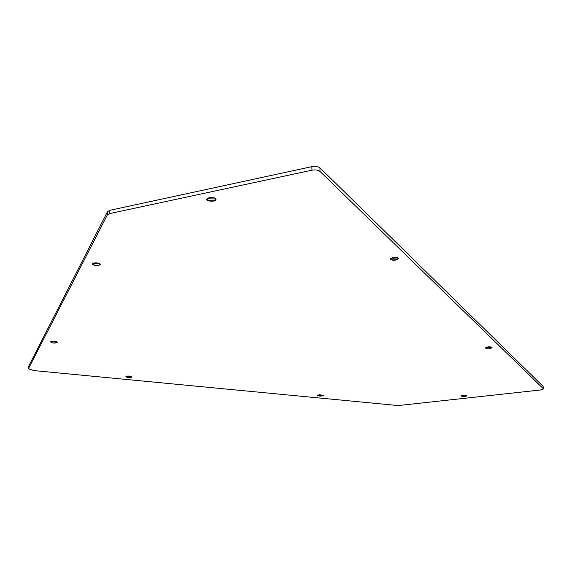 <?xml version="1.0" encoding="UTF-8"?>
<svg xmlns="http://www.w3.org/2000/svg" width="572" height="572" viewBox="0 0 572 572"><rect width="100%" height="100%" fill="white"/><g stroke="black" fill="none" stroke-linecap="round" stroke-linejoin="round"><path stroke-width="0.86" d="M125.94 376.583L131.896 376.819M543.393 388.846L543.128 386.379L543.4 388.939L540.49 389.99L398.191 405.569L34.063 370.599L29.394 369.162L28.636 368.325L107.357 214.872L109.738 213.57L311.933 170.191C315.465 169.612 318.154 170.02 319.998 171.407L543.286 388.674M28.636 368.325L28.764 366.13M28.8 365.966L107.522 211.604L107.357 214.872M109.738 213.57L109.903 210.296L107.522 211.604M109.903 210.296L311.904 166.652L311.933 170.191M319.998 171.407L319.962 167.875C318.125 166.481 315.437 166.073 311.904 166.652M319.962 167.875L543.128 386.379M55.806 341.42L52.159 341.191M215.916 198.984L206.971 198.777M490.368 346.904L486.822 347.082M397.89 257.979L390.497 258.265M99.893 263.806L92.85 263.385M127.27 376.097L125.883 376.698C127.692 377.856 129.701 377.956 131.932 377.012C131.467 376.233 129.915 375.933 127.27 376.097M50.643 341.763L57.236 342.17M51.952 341.219L50.593 341.877C52.545 343.307 54.769 343.472 57.264 342.385C56.707 341.412 54.941 341.026 51.952 341.219M92.357 263.864L93.701 264.865L96.053 265.344L99.042 265.136L100.336 264.343M94.065 262.977L92.321 263.978C94.602 266.037 97.283 266.252 100.35 264.622C99.757 263.22 97.662 262.677 94.065 262.977M206.864 199.006L207.293 199.642C209.695 201.029 212.334 201.172 215.215 200.071L216.009 199.22M209.202 197.605L206.842 199.085C206.149 201.537 215.758 202.045 216.016 199.578C215.472 197.84 213.199 197.183 209.202 197.605M390.104 258.766L391.563 259.667L393.965 259.931L396.982 259.438L398.319 258.451M392.757 257.436L390.075 258.859C392.528 260.782 395.288 260.746 398.355 258.751C397.955 257.536 396.089 257.1 392.757 257.436M485.271 347.833L491.991 347.497M487.68 346.932L485.235 347.948C487.33 349.149 489.603 349.07 492.049 347.719C491.741 346.975 490.283 346.711 487.68 346.932M461.103 395.81L466.909 395.602M463.127 395.166L461.061 395.924C462.891 396.846 464.864 396.796 466.974 395.781L463.127 395.166M317.596 395.238L323.28 395.216M319.262 394.687L317.546 395.352C319.312 396.339 321.242 396.353 323.33 395.395L319.262 394.687M28.607 368.404L28.772 366.044"/></g></svg>
